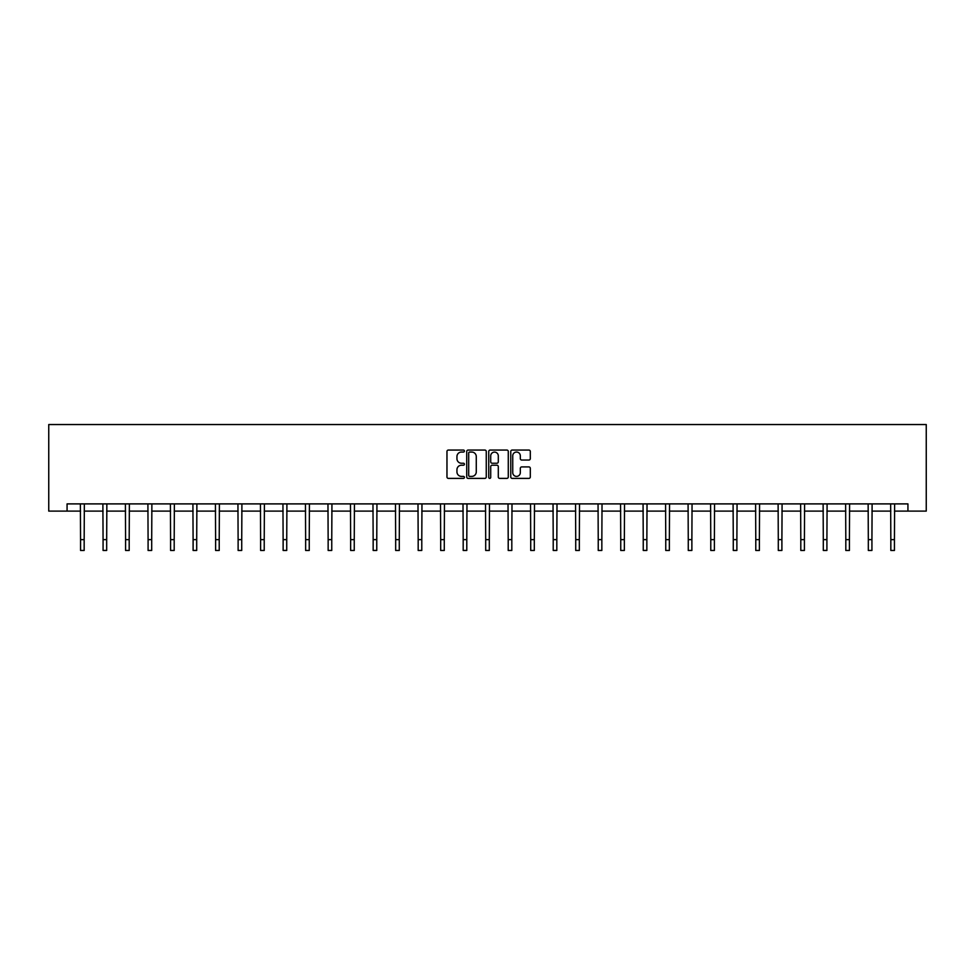 <?xml version="1.0" encoding="UTF-8"?>
<svg xmlns="http://www.w3.org/2000/svg" width="975" height="975" viewBox="0 0 975 975"><rect width="100%" height="100%" fill="white"/><g stroke="black" fill="none" stroke-linecap="round" stroke-linejoin="round"><path stroke-width="1.46" d="M464.417 451.047A0.987 0.987 0 0 0 463.43 450.06L448.378 450.06A1.414 1.414 0 0 0 446.964 451.474L446.964 476.97A1.414 1.414 0 0 0 448.378 478.384L463.43 478.384A0.987 0.987 0 0 0 464.417 477.397A0.987 0.987 0 0 0 463.43 476.397L461.48 476.397A4.534 4.534 0 0 1 456.946 471.863L456.946 469.743A4.534 4.534 0 0 1 461.48 465.209L463.43 465.209A0.987 0.987 0 0 0 464.417 464.222A0.987 0.987 0 0 0 463.43 463.235L461.48 463.235A4.534 4.534 0 0 1 456.946 458.701L456.946 456.568A4.534 4.534 0 0 1 461.48 452.047L463.43 452.047A0.987 0.987 0 0 0 464.417 451.047M528.889 460.042A1.414 1.414 0 0 0 530.303 458.628L530.303 451.474A1.414 1.414 0 0 0 528.889 450.06L512.18 450.06A1.414 1.414 0 0 0 510.766 451.474L510.766 476.97A1.414 1.414 0 0 0 512.18 478.384L528.889 478.384A1.414 1.414 0 0 0 530.303 476.97L530.303 468.329A1.414 1.414 0 0 0 528.889 466.915L521.735 466.915A1.414 1.414 0 0 0 520.321 468.329L520.321 472.607A3.79 3.79 0 0 1 516.531 476.397A3.79 3.79 0 0 1 512.74 472.607L512.74 455.825A3.79 3.79 0 0 1 516.531 452.047A3.79 3.79 0 0 1 520.321 455.825L520.321 458.628A1.414 1.414 0 0 0 521.735 460.042L528.889 460.042M67.068 511.107L67.068 503.892L907.932 503.892L907.932 511.107L926.25 511.107L926.25 424.539L48.75 424.539L48.75 511.107L80.559 511.107M486.257 451.474A1.414 1.414 0 0 0 484.843 450.06L468.134 450.06A1.414 1.414 0 0 0 466.72 451.474L466.72 476.97A1.414 1.414 0 0 0 468.134 478.384L484.843 478.384A1.414 1.414 0 0 0 486.257 476.97L486.257 451.474M490.157 450.06L506.866 450.06A1.414 1.414 0 0 1 508.28 451.474L508.28 476.97A1.414 1.414 0 0 1 506.866 478.384L499.712 478.384A1.414 1.414 0 0 1 498.298 476.97L498.298 466.623A1.414 1.414 0 0 0 496.884 465.209L492.143 465.209A1.414 1.414 0 0 0 490.717 466.623L490.717 477.397A0.987 0.987 0 0 1 489.73 478.384A0.987 0.987 0 0 1 488.743 477.397L488.743 451.474A1.414 1.414 0 0 1 490.157 450.06M84.167 511.107L103.07 511.107M106.677 511.107L125.58 511.107M129.188 511.107L148.09 511.107M151.698 511.107L170.588 511.107M174.196 511.107L193.099 511.107M196.706 511.107L215.609 511.107M219.217 511.107L238.119 511.107M241.727 511.107L260.618 511.107M264.225 511.107L283.128 511.107M286.735 511.107L305.638 511.107M309.246 511.107L328.148 511.107M331.756 511.107L350.647 511.107M354.254 511.107L373.157 511.107M376.764 511.107L395.667 511.107M399.275 511.107L418.178 511.107M421.785 511.107L440.688 511.107M444.283 511.107L463.186 511.107M466.793 511.107L485.696 511.107M489.304 511.107L508.207 511.107M511.814 511.107L530.717 511.107M534.312 511.107L553.215 511.107M556.822 511.107L575.725 511.107M579.333 511.107L598.236 511.107M601.843 511.107L620.746 511.107M624.353 511.107L643.244 511.107M646.852 511.107L665.754 511.107M669.362 511.107L688.265 511.107M691.872 511.107L710.775 511.107M714.382 511.107L733.273 511.107M736.881 511.107L755.783 511.107M759.391 511.107L778.294 511.107M781.901 511.107L800.804 511.107M804.412 511.107L823.302 511.107M826.91 511.107L845.812 511.107M849.42 511.107L868.323 511.107M871.93 511.107L890.833 511.107M894.441 511.107L907.932 511.107M469.694 452.047A0.987 0.987 0 0 0 468.695 453.034L468.695 475.41A0.987 0.987 0 0 0 469.694 476.397L471.742 476.397A4.534 4.534 0 0 0 476.275 471.863L476.275 456.568A4.534 4.534 0 0 0 471.742 452.047L469.694 452.047M498.298 455.898A3.79 3.79 0 0 0 494.508 452.107A3.79 3.79 0 0 0 490.717 455.898L490.717 461.809A1.414 1.414 0 0 0 492.143 463.235L496.884 463.235A1.414 1.414 0 0 0 498.298 461.809L498.298 455.898M80.377 503.892L80.559 539.638L84.167 539.638L84.35 503.892M80.559 539.638L80.559 550.461L84.167 550.461L84.167 539.638M102.887 503.892L103.07 539.638L106.677 539.638L106.86 503.892M103.07 539.638L103.07 550.461L106.677 550.461L106.677 539.638M125.397 503.892L125.58 539.638L129.188 539.638L129.37 503.892M125.58 539.638L125.58 550.461L129.188 550.461L129.188 539.638M147.907 503.892L148.09 539.638L151.698 539.638L151.881 503.892M148.09 539.638L148.09 550.461L151.698 550.461L151.698 539.638M170.406 503.892L170.588 539.638L174.196 539.638L174.379 503.892M170.588 539.638L170.588 550.461L174.196 550.461L174.196 539.638M192.916 503.892L193.099 539.638L196.706 539.638L196.889 503.892M193.099 539.638L193.099 550.461L196.706 550.461L196.706 539.638M215.426 503.892L215.609 539.638L219.217 539.638L219.399 503.892M215.609 539.638L215.609 550.461L219.217 550.461L219.217 539.638M237.937 503.892L238.119 539.638L241.727 539.638L241.91 503.892M238.119 539.638L238.119 550.461L241.727 550.461L241.727 539.638M260.435 503.892L260.618 539.638L264.225 539.638L264.408 503.892M260.618 539.638L260.618 550.461L264.225 550.461L264.225 539.638M282.945 503.892L283.128 539.638L286.735 539.638L286.918 503.892M283.128 539.638L283.128 550.461L286.735 550.461L286.735 539.638M305.455 503.892L305.638 539.638L309.246 539.638L309.428 503.892M305.638 539.638L305.638 550.461L309.246 550.461L309.246 539.638M327.966 503.892L328.148 539.638L331.756 539.638L331.939 503.892M328.148 539.638L328.148 550.461L331.756 550.461L331.756 539.638M350.464 503.892L350.647 539.638L354.254 539.638L354.437 503.892M350.647 539.638L350.647 550.461L354.254 550.461L354.254 539.638M372.974 503.892L373.157 539.638L376.764 539.638L376.947 503.892M373.157 539.638L373.157 550.461L376.764 550.461L376.764 539.638M395.484 503.892L395.667 539.638L399.275 539.638L399.457 503.892M395.667 539.638L395.667 550.461L399.275 550.461L399.275 539.638M417.995 503.892L418.178 539.638L421.785 539.638L421.968 503.892M418.178 539.638L418.178 550.461L421.785 550.461L421.785 539.638M440.493 503.892L440.688 539.638L444.283 539.638L444.466 503.892M440.688 539.638L440.688 550.461L444.283 550.461L444.283 539.638M463.003 503.892L463.186 539.638L466.793 539.638L466.976 503.892M463.186 539.638L463.186 550.461L466.793 550.461L466.793 539.638M485.513 503.892L485.696 539.638L489.304 539.638L489.487 503.892M485.696 539.638L485.696 550.461L489.304 550.461L489.304 539.638M508.024 503.892L508.207 539.638L511.814 539.638L511.997 503.892M508.207 539.638L508.207 550.461L511.814 550.461L511.814 539.638M530.534 503.892L530.717 539.638L534.312 539.638L534.507 503.892M530.717 539.638L530.717 550.461L534.312 550.461L534.312 539.638M553.032 503.892L553.215 539.638L556.822 539.638L557.005 503.892M553.215 539.638L553.215 550.461L556.822 550.461L556.822 539.638M575.543 503.892L575.725 539.638L579.333 539.638L579.516 503.892M575.725 539.638L575.725 550.461L579.333 550.461L579.333 539.638M598.053 503.892L598.236 539.638L601.843 539.638L602.026 503.892M598.236 539.638L598.236 550.461L601.843 550.461L601.843 539.638M620.563 503.892L620.746 539.638L624.353 539.638L624.536 503.892M620.746 539.638L620.746 550.461L624.353 550.461L624.353 539.638M643.061 503.892L643.244 539.638L646.852 539.638L647.034 503.892M643.244 539.638L643.244 550.461L646.852 550.461L646.852 539.638M665.572 503.892L665.754 539.638L669.362 539.638L669.545 503.892M665.754 539.638L665.754 550.461L669.362 550.461L669.362 539.638M688.082 503.892L688.265 539.638L691.872 539.638L692.055 503.892M688.265 539.638L688.265 550.461L691.872 550.461L691.872 539.638M710.592 503.892L710.775 539.638L714.382 539.638L714.565 503.892M710.775 539.638L710.775 550.461L714.382 550.461L714.382 539.638M733.09 503.892L733.273 539.638L736.881 539.638L737.063 503.892M733.273 539.638L733.273 550.461L736.881 550.461L736.881 539.638M755.601 503.892L755.783 539.638L759.391 539.638L759.574 503.892M755.783 539.638L755.783 550.461L759.391 550.461L759.391 539.638M778.111 503.892L778.294 539.638L781.901 539.638L782.084 503.892M778.294 539.638L778.294 550.461L781.901 550.461L781.901 539.638M800.621 503.892L800.804 539.638L804.412 539.638L804.594 503.892M800.804 539.638L800.804 550.461L804.412 550.461L804.412 539.638M823.119 503.892L823.302 539.638L826.91 539.638L827.092 503.892M823.302 539.638L823.302 550.461L826.91 550.461L826.91 539.638M845.63 503.892L845.812 539.638L849.42 539.638L849.603 503.892M845.812 539.638L845.812 550.461L849.42 550.461L849.42 539.638M868.14 503.892L868.323 539.638L871.93 539.638L872.113 503.892M868.323 539.638L868.323 550.461L871.93 550.461L871.93 539.638M890.65 503.892L890.833 539.638L894.441 539.638L894.623 503.892M890.833 539.638L890.833 550.461L894.441 550.461L894.441 539.638"/></g></svg>
